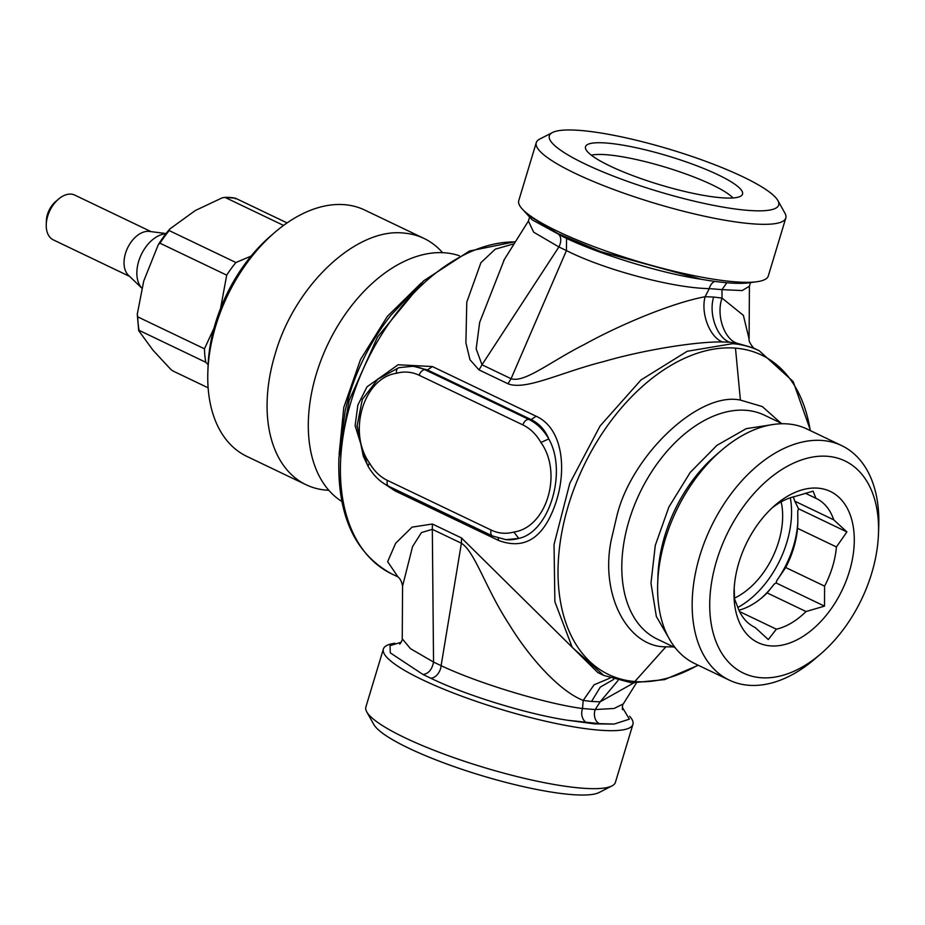 <?xml version="1.0" encoding="UTF-8"?>
<svg xmlns="http://www.w3.org/2000/svg" width="925" height="925" viewBox="0 0 925 925"><rect width="100%" height="100%" fill="white"/><g stroke="black" fill="none" stroke-linecap="round" stroke-linejoin="round"><path stroke-width="1.39" d="M207.836 372.208L208.032 366.45A127.234 80.88 -64.4 0 1 215.409 323.264A127.234 80.88 -64.4 0 1 270.366 236.233L274.725 232.476A136.542 86.8 115.6 0 0 215.756 325.866A136.542 86.8 115.6 0 0 207.836 372.208A136.542 86.8 115.6 0 0 246.79 456.36L306.129 484.769A136.542 86.8 -64.4 0 1 275.083 354.275C294.578 285.49 356.333 227.388 403.89 233.088A136.542 86.8 -64.4 0 1 424.043 238.453A136.542 86.8 -64.4 0 1 442.578 252.664M424.043 238.453L364.716 210.044A136.542 86.8 115.6 0 0 274.725 232.476M328.814 490.285A136.542 86.8 -64.4 0 1 326.282 490.134A136.542 86.8 -64.4 0 1 306.129 484.769M341.822 501.454A136.542 86.8 -64.4 0 1 316.315 374.001A136.542 86.8 -64.4 0 1 445.11 252.826A136.542 86.8 -64.4 0 1 459.424 255.786M421.129 283.119L387.39 316.338L360.553 359.443L343.799 407.37L339.093 454.487M736.577 343.106C723.847 338.55 716.112 314.627 722.043 298.104L713.661 297.041C708.423 313.656 716.91 337.671 729.64 342.227L736.577 343.106L753.285 347.904L759.217 350.737A179.982 114.411 115.6 0 0 732.646 343.672L687.206 351.269L641.013 379.944L600.105 425.962L569.788 483.336L554.029 544.582L554.873 601.724L572.205 647.315L603.782 675.423L597.851 672.591L461.459 537.934L432.38 524.012L412.076 527.134L395.669 543.252L387.644 561.66L397.958 576.888L391.888 573.986C354.784 553.798 337.128 515.156 338.897 458.037L349.107 400.594L377.493 337.035L423.777 280.738L391.159 314.997A156.441 99.449 115.6 0 0 349.361 395.033A156.441 99.449 115.6 0 0 345.129 411.151L338.897 458.037M729.64 342.227L722.541 341.961C695.38 341.429 641.661 350.448 603.794 361.548C561.117 372.208 525.597 390.836 507.998 383.771L511.074 378.707C524.475 383.228 550.976 361.224 584.427 344.447C619.553 324.987 671.504 303.018 705.104 296.717C700.56 313.355 709.833 337.405 722.541 341.961M514.196 243.749L495.245 249.195L480.919 262.677L466.79 302.117L465.899 342.863L469.969 359.721L478.93 369.85L507.998 383.771M367.537 465.263L355.108 425.743L357.859 405.092L366.959 386.87L398.155 364.739L432.368 366.554L536.072 416.204C561.625 427.662 566.944 466.119 556.757 499.847C545.079 537.055 525.678 550.583 498.563 540.443L498.17 538.177M382.071 482.272L394.859 490.793L498.563 540.443M636.319 683.101L623.265 703.948L614.073 708.469L595.191 709.556L600.152 701.809L633.648 682.985M749.1 338.874L749.423 286.195L742.162 290.566L721.974 289.629L722.043 298.104L743.376 315.356L749.1 338.978M504.403 259.382L479.67 322.363L476.167 348.864L481.994 364.785A37.243 23.668 -64.4 0 1 478.93 369.85M397.866 576.818C400.155 578.53 401.728 581.628 402.572 586.149L412.562 546.594L421.453 532.569L432.322 529.32L432.38 524.012M591.561 701.474L583.212 700.422L582.507 708.527C547.172 704.041 479.219 683.737 441.109 665.676L461.402 543.241C475.045 551.774 485.833 589.017 509.386 624.733C527.354 654.438 557.775 690.397 583.212 700.422L594.047 684.835L610.003 678.071M536.072 416.204L531.158 419.592C539.24 423.592 545.114 430.021 548.779 438.913C567.545 471.819 549.311 532.199 518.74 538.408L506.056 539.68A62.068 46.551 94.7 0 0 518.74 538.408L513.884 532.025C546.594 527.481 562.978 473.242 540.917 442.474L548.779 438.913A62.068 46.551 94.7 0 0 528.742 419.395L531.158 419.592L427.442 369.942L413.972 366.439M357.05 426.124L362.311 399.427L378.175 378.741M529.412 217.768L528.406 221.052L533.667 232.175L558.885 246.952L481.994 364.785L511.074 378.707L566.435 250.571C603.285 269.395 672.961 288.23 709.29 288.6L705.104 296.717L713.661 297.041M461.459 537.934A37.243 23.668 115.6 0 1 461.402 543.241L432.322 529.32L433.547 662.057L410.492 648.679L402.248 638.805L402.572 586.126M369.399 462.847L368.092 466.258C373.376 475.462 380.291 482.156 388.835 486.342A6.209 3.943 -64.4 0 1 387.425 480.41A55.858 41.903 -85.3 0 1 369.399 462.847C347.337 432.079 363.722 377.839 396.432 373.307C396.212 369.642 397.322 367.734 399.762 367.572M609.968 165.991A82.013 14.95 -163.2 0 1 586.034 149.688A82.013 14.95 -163.2 0 1 628.399 146.138A82.013 14.95 -163.2 0 1 718.089 174.813A82.013 14.95 -163.2 0 1 740.451 196.308A82.013 14.95 -163.2 0 1 609.968 165.991M622.259 707.232L629.393 719.153L614.142 724.067L594.602 723.893L567.927 720.298C527.192 714.285 463.807 694.536 430.576 678.118L423.014 674.498L390.292 652.865L390.049 645.673L401.277 642.193M552.514 132.506A119.787 21.83 16.8 0 0 585.074 163.968A119.787 21.83 16.8 0 0 716.251 205.882A119.787 21.83 16.8 0 0 777.879 200.552A119.787 21.83 16.8 0 0 742.972 176.837A119.787 21.83 16.8 0 0 552.514 132.506L539.691 139.097A130.333 23.761 16.8 0 0 536.257 142.658L518.752 200.644A130.333 23.761 16.8 0 0 525.099 211.767A130.333 23.761 16.8 0 0 557.613 231.308A130.333 23.761 16.8 0 0 734.265 281.755A130.333 23.761 16.8 0 0 756.858 281.732L749.007 282.796A122.574 22.339 -163.2 0 1 747.308 283.004L756.719 281.755M521.989 208.715L532.21 219.873L563.741 237.054C597.4 253.623 660.392 273.222 701.092 279.234A122.574 22.339 -163.2 0 0 727.767 282.819A122.574 22.339 -163.2 0 0 747.308 283.004M774.884 424.24L746.267 428.645L716.979 445.318L690.212 472.432L668.879 507.039L655.293 545.357L650.969 583.224L656.345 616.489L670.856 641.534M525.099 211.767L531.043 216.993L557.81 233.516L600.845 251.669L701.092 279.234M536.257 142.658A130.333 23.761 16.8 0 0 575.119 173.333A130.333 23.761 16.8 0 0 707.255 216.808A130.333 23.761 16.8 0 0 785.799 217.999A130.333 23.761 16.8 0 0 784.909 213.132L777.879 200.552M629.682 716.285A130.333 23.761 -163.2 0 1 632.92 724.356A130.333 23.761 -163.2 0 1 598.903 730.126A130.333 23.761 -163.2 0 1 422.239 679.678A130.333 23.761 -163.2 0 1 383.378 649.015A130.333 23.761 -163.2 0 1 394.813 643.268L394.952 643.245M756.858 281.732A130.333 23.761 16.8 0 0 768.293 275.985L785.799 217.999M632.92 724.356L615.414 782.342A130.333 23.761 -163.2 0 1 611.98 785.903A130.333 23.761 -163.2 0 1 404.734 737.664A130.333 23.761 -163.2 0 1 366.762 711.868A130.333 23.761 -163.2 0 1 365.872 707.001L383.378 649.015M611.98 785.903L599.157 792.494A119.787 21.83 -163.2 0 1 408.688 748.163A119.787 21.83 -163.2 0 1 373.792 724.448L366.762 711.868M208.102 364.6L205.789 362.288L139.085 330.352L138.923 330.977L153.03 350.24L170.547 369.121L172.64 370.833L208.125 387.818M251.068 256.109L235.91 262.515A92.477 58.784 -64.4 0 0 226.706 275.141L159.99 243.206L158.233 244.79L143.733 281.05L137.27 314.211L137.744 316.87L204.46 348.806L213.964 328.283M283.559 225.423L225.006 197.395L222.278 197.811L195.187 210.599L169.691 229.088L169.206 230.591L169.691 229.088M226.706 275.141L220.578 308.36M205.789 362.288A92.477 58.784 -64.4 0 1 204.46 348.806M137.744 316.87A92.477 58.784 -64.4 0 0 139.085 330.352L138.923 330.977M138.692 330.456L137.27 314.211M235.91 262.515L169.206 230.591A92.477 58.784 -64.4 0 0 159.99 243.206M169.31 229.481L158.233 244.79M287.074 222.913L235.551 198.251L235.401 198.875L235.551 198.251A92.477 58.784 -64.4 0 0 230.383 197.499A92.477 58.784 -64.4 0 0 225.006 197.395L235.355 198.181M165.841 233.782A31.034 19.726 115.6 0 0 136.946 275.546A31.034 19.726 115.6 0 0 141.872 288.172L128.413 275.245A24.825 15.783 115.6 0 1 124.1 264.77A24.825 15.783 115.6 0 1 131.593 241.367A24.825 15.783 115.6 0 1 149.399 231.423L166.026 233.539M151.076 231.632L74.775 195.106A24.825 15.783 115.6 0 0 58.414 199.187A24.825 15.783 115.6 0 0 46.25 224.59A24.825 15.783 115.6 0 0 46.308 227.527A24.825 15.783 115.6 0 0 53.338 239.887L129.639 276.413M58.414 199.187L55.5 201.696A18.616 11.84 115.6 0 0 46.377 220.751L46.25 224.59M757.101 525.25A83.782 53.257 -64.4 0 1 775.115 505.2A83.782 53.257 -64.4 0 1 847.127 508.033A83.782 53.257 -64.4 0 1 831.193 608.777A83.782 53.257 -64.4 0 1 766.663 645.396A83.782 53.257 -64.4 0 1 734.057 590.948A83.782 53.257 -64.4 0 1 757.101 525.25M772.109 507.894A71.375 45.371 -64.4 0 1 794.644 496.563L813.098 491.152L815.885 498.286A71.375 45.371 -64.4 0 1 816.324 498.494A71.375 45.371 -64.4 0 1 833.726 519.827L846.895 531.921L836.42 546.952A71.375 45.371 -64.4 0 1 824.591 586.138L824.499 606.129L776.087 582.958L776.815 580.542A77.584 49.314 -64.4 0 0 797.882 521.226M734.207 587.918L734.496 598.787L737.283 605.921A71.375 45.371 -64.4 0 0 754.684 627.254A71.375 45.371 -64.4 0 0 755.124 627.462L768.293 639.568L776.364 629.185A71.375 45.371 -64.4 0 0 806.045 611.529L824.499 606.129M815.885 498.286L805.259 493.198M833.726 519.827L794.841 501.2L798.495 508.75L797.766 511.167L797.847 522.243M793.176 496.922A71.375 45.371 -64.4 0 1 794.841 501.2M836.42 546.952L797.523 528.325A71.375 45.371 -64.4 0 1 785.695 567.522L776.815 580.542M824.591 586.138L785.695 567.522M776.364 629.185L739.584 611.587M806.045 611.529L767.149 592.913A71.375 45.371 -64.4 0 1 762.824 596.914A71.375 45.371 -64.4 0 1 738.936 610.211M755.124 627.462L754.245 627.034M797.523 528.325L797.836 522.81M767.149 592.913L774.26 584.045A77.584 49.314 -64.4 0 1 761.402 598.117M774.26 584.045L776.087 582.958M790.32 497.777A80.683 51.291 -64.4 0 1 769.322 578.264A80.683 51.291 -64.4 0 1 737.815 607.447M781.163 501.847A68.265 43.394 -64.4 0 1 763.842 572.078A68.265 43.394 -64.4 0 1 734.462 598.14M846.895 531.921L798.495 508.75M742.139 508.392A117.614 74.763 -64.4 0 1 832.731 456.985A117.614 74.763 -64.4 0 1 878.496 533.413A117.614 74.763 -64.4 0 1 846.155 625.635A117.614 74.763 -64.4 0 1 820.868 653.778A117.614 74.763 -64.4 0 1 719.777 649.801A117.614 74.763 -64.4 0 1 742.139 508.392M820.868 653.778L815.052 658.797A130.02 82.66 -64.4 0 1 729.362 680.153A130.02 82.66 -64.4 0 1 728.01 498.066A130.02 82.66 -64.4 0 1 841.646 445.596A130.02 82.66 -64.4 0 1 878.75 525.735L878.496 533.413M729.362 680.153L694.791 663.607A130.02 82.66 -64.4 0 1 657.687 583.467L657.952 575.778A117.614 74.763 -64.4 0 1 690.281 483.567A117.614 74.763 -64.4 0 1 715.568 455.424L721.396 450.394A130.02 82.66 -64.4 0 1 807.074 429.05L841.646 445.596M657.687 583.467A130.02 82.66 -64.4 0 1 693.438 481.52A130.02 82.66 -64.4 0 1 721.396 450.394M515.317 241.957A179.982 114.411 115.6 0 0 356.449 385.69A179.982 114.411 115.6 0 0 391.888 573.986M810.242 430.564A177.103 112.584 115.6 0 0 735.479 348.135A177.103 112.584 115.6 0 0 568.424 505.316A177.103 112.584 115.6 0 0 634.816 681.528A177.103 112.584 115.6 0 0 697.947 665.11M613.749 679.366L600.267 687.125L591.561 701.462L600.163 701.809L617.981 680.58M394.859 490.793A6.209 3.943 115.6 0 0 394.674 489.14M432.368 366.554L427.442 369.942L425.026 369.746L528.742 419.395A6.209 3.943 115.6 0 0 522.891 424.91A55.858 41.903 -85.3 0 1 540.917 442.474M591.306 155.18A77.584 14.141 -163.2 0 1 712.077 184.792A77.584 14.141 -163.2 0 1 733.016 197.962M780.839 423.026L762.281 406.549L740.393 400.086L735.479 348.135M740.393 400.086C698.537 391.159 630.931 456.094 616.767 516.404L611.321 539.645C599.666 595.226 628.098 647.384 665.896 646.806L673.643 646.945M665.896 646.806L634.816 681.528M586.647 722.598A10.557 7.909 -85.3 0 1 582.507 708.527L595.191 709.556A10.557 7.909 -85.3 0 0 599.331 723.639L567.927 720.298M726.853 282.749L721.974 289.629L709.29 288.6A10.557 7.909 94.7 0 1 714.84 281.397M566.562 238.384L566.435 250.571L558.885 246.952A10.557 6.706 115.6 0 0 559.035 234.8M423.014 674.498C428.553 673.712 432.067 669.573 433.547 662.057L441.109 665.676A10.557 6.706 -64.4 0 1 430.576 678.118M377.215 379.551L398.837 367.664L412.434 366.312A62.068 46.551 94.7 0 1 425.026 369.746A6.209 3.943 115.6 0 0 419.175 375.261L522.891 424.91M782.33 423.743L764.489 415.198A124.123 78.902 115.6 0 0 746.174 410.318A124.123 78.902 115.6 0 0 623.924 542.501A124.123 78.902 115.6 0 0 657.293 639.117L675.146 647.662M614.142 724.067L599.331 723.639M506.056 539.68L492.551 535.991A6.209 3.943 -64.4 0 1 491.14 530.06A55.858 41.903 -85.3 0 0 513.884 532.025M419.175 375.261A55.858 41.903 -85.3 0 0 396.432 373.307M491.14 530.06L387.425 480.41M169.055 229.851A91.54 58.194 115.6 0 0 158.857 243.784M515.502 241.656L469.403 251.045L423.777 280.738M603.782 675.423L631.613 682.847L664.543 679.632L698.282 665.272M810.566 430.715L793.153 381.528L759.217 350.737M753.806 348.182C750.198 343.973 748.626 340.863 749.1 338.851M504.183 259.717L503.767 260.376M378.024 378.868L377.261 379.516M357.073 426.83L357.038 425.303M528.406 221.052L503.755 260.422M412.434 366.312L414.18 366.45M368.081 466.223L363.317 456.303L357.038 425.28M623.265 703.948C622.502 703.116 622.12 711.186 622.641 709.452L622.629 709.417M749.423 286.195L750.395 282.807M399.739 643.835L399.727 643.846C399.184 645.592 403.346 638.666 402.248 638.805M492.551 535.991L388.835 486.342"/></g></svg>
